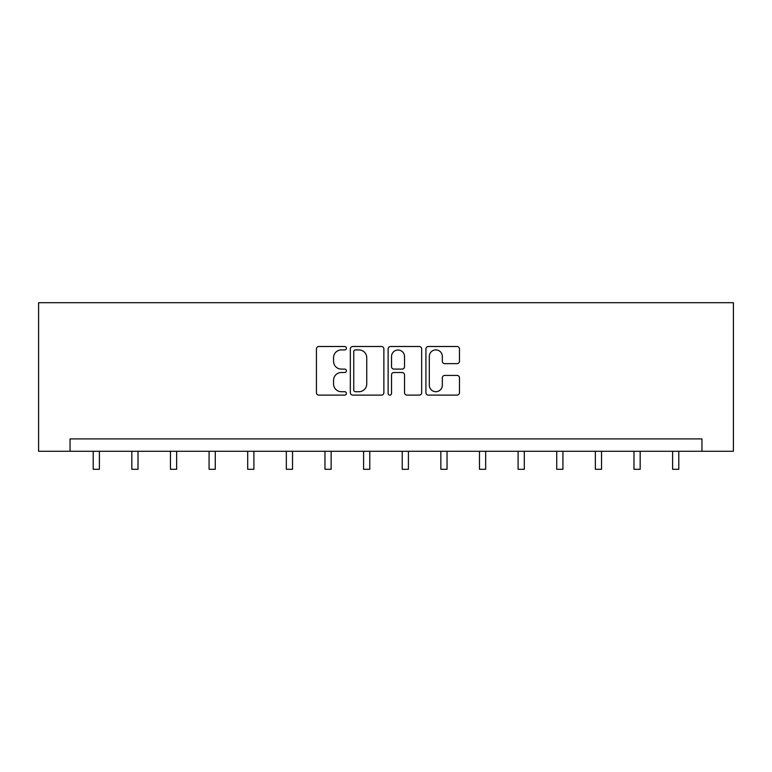 <?xml version="1.0" encoding="UTF-8"?>
<svg xmlns="http://www.w3.org/2000/svg" width="772" height="772" viewBox="0 0 772 772"><rect width="100%" height="100%" fill="white"/><g stroke="black" fill="none" stroke-linecap="round" stroke-linejoin="round"><path stroke-width="1.16" d="M346.387 348.201A1.698 1.698 0 0 0 344.679 346.503L318.855 346.503A2.432 2.432 0 0 0 316.423 348.934L316.423 392.687A2.432 2.432 0 0 0 318.855 395.11L344.679 395.11A1.698 1.698 0 0 0 346.387 393.411A1.698 1.698 0 0 0 344.679 391.713L341.34 391.713A7.778 7.778 0 0 1 333.562 383.935L333.562 380.287A7.778 7.778 0 0 1 341.34 372.509L344.679 372.509A1.698 1.698 0 0 0 346.387 370.811A1.698 1.698 0 0 0 344.679 369.103L341.34 369.103A7.778 7.778 0 0 1 333.562 361.335L333.562 357.687A7.778 7.778 0 0 1 341.34 349.909L344.679 349.909A1.698 1.698 0 0 0 346.387 348.201M457.034 363.641A2.432 2.432 0 0 0 459.465 361.209L459.465 348.934A2.432 2.432 0 0 0 457.034 346.503L428.354 346.503A2.432 2.432 0 0 0 425.922 348.934L425.922 392.687A2.432 2.432 0 0 0 428.354 395.11L457.034 395.11A2.432 2.432 0 0 0 459.465 392.687L459.465 377.855A2.432 2.432 0 0 0 457.034 375.424L444.759 375.424A2.432 2.432 0 0 0 442.327 377.855L442.327 385.209A6.504 6.504 0 0 1 435.823 391.713A6.504 6.504 0 0 1 429.319 385.209L429.319 356.413A6.504 6.504 0 0 1 435.823 349.909A6.504 6.504 0 0 1 442.327 356.413L442.327 361.209A2.432 2.432 0 0 0 444.759 363.641L457.034 363.641M701.951 451.282L733.4 451.282L733.4 302.711L38.6 302.711L38.6 451.282L701.951 451.282L701.951 438.901L70.049 438.901L70.049 451.282M383.877 348.934A2.432 2.432 0 0 0 381.445 346.503L352.765 346.503A2.432 2.432 0 0 0 350.334 348.934L350.334 392.687A2.432 2.432 0 0 0 352.765 395.11L381.445 395.11A2.432 2.432 0 0 0 383.877 392.687L383.877 348.934M390.555 346.503L419.235 346.503A2.432 2.432 0 0 1 421.666 348.934L421.666 392.687A2.432 2.432 0 0 1 419.235 395.11L406.96 395.11A2.432 2.432 0 0 1 404.528 392.687L404.528 374.941A2.432 2.432 0 0 0 402.106 372.509L393.961 372.509A2.432 2.432 0 0 0 391.529 374.941L391.529 393.411A1.698 1.698 0 0 1 389.831 395.11A1.698 1.698 0 0 1 388.123 393.411L388.123 348.934A2.432 2.432 0 0 1 390.555 346.503M355.438 349.909A1.698 1.698 0 0 0 353.74 351.607L353.74 390.014A1.698 1.698 0 0 0 355.438 391.713L358.961 391.713A7.778 7.778 0 0 0 366.739 383.935L366.739 357.687A7.778 7.778 0 0 0 358.961 349.909L355.438 349.909M404.528 356.529A6.504 6.504 0 0 0 398.034 350.025A6.504 6.504 0 0 0 391.529 356.529L391.529 366.681A2.432 2.432 0 0 0 393.961 369.103L402.106 369.103A2.432 2.432 0 0 0 404.528 366.681L404.528 356.529M93.2 451.282L93.2 469.289L99.385 469.289L99.385 451.282M131.829 451.282L131.829 469.289L138.014 469.289L138.014 451.282M170.458 451.282L170.458 469.289L176.643 469.289L176.643 451.282M209.077 451.282L209.077 469.289L215.272 469.289L215.272 451.282M247.706 451.282L247.706 469.289L253.901 469.289L253.901 451.282M286.335 451.282L286.335 469.289L292.53 469.289L292.53 451.282M324.964 451.282L324.964 469.289L331.149 469.289L331.149 451.282M363.593 451.282L363.593 469.289L369.778 469.289L369.778 451.282M402.222 451.282L402.222 469.289L408.407 469.289L408.407 451.282M440.851 451.282L440.851 469.289L447.036 469.289L447.036 451.282M479.47 451.282L479.47 469.289L485.665 469.289L485.665 451.282M518.099 451.282L518.099 469.289L524.294 469.289L524.294 451.282M556.728 451.282L556.728 469.289L562.923 469.289L562.923 451.282M595.357 451.282L595.357 469.289L601.542 469.289L601.542 451.282M633.986 451.282L633.986 469.289L640.171 469.289L640.171 451.282M672.615 451.282L672.615 469.289L678.8 469.289L678.8 451.282"/></g></svg>

